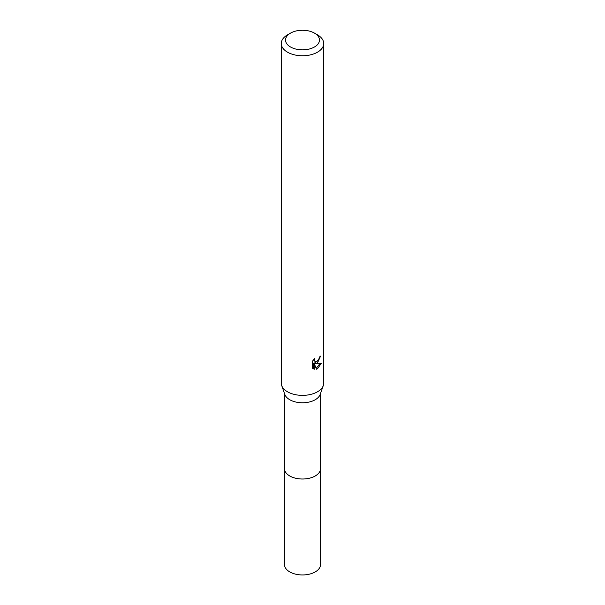 <?xml version="1.0" encoding="UTF-8"?>
<svg xmlns="http://www.w3.org/2000/svg" width="605" height="605" viewBox="0 0 605 605"><rect width="100%" height="100%" fill="white"/><g stroke="black" fill="none" stroke-linecap="round" stroke-linejoin="round"><path stroke-width="0.91" d="M320.537 393.409L320.537 468.588A18.037 10.414 180 0 1 315.258 475.954A18.037 10.414 180 0 1 295.595 478.207A18.037 10.414 180 0 1 284.463 468.588L284.463 393.409M320.537 468.308A18.044 10.421 180 0 1 315.258 475.969A18.044 10.421 180 0 1 295.361 478.169A18.044 10.421 180 0 1 284.463 468.308M314.502 33.124L317.504 34.856A21.22 12.251 180 0 1 323.72 43.515L323.72 383.124A21.22 12.251 180 0 1 323.297 385.559L320.174 394.43A18.037 10.414 180 0 1 315.258 399.723A18.037 10.414 180 0 1 297.297 402.333A18.037 10.414 180 0 1 284.826 394.43L281.703 385.559A21.22 12.251 180 0 1 281.28 383.124L281.28 43.515A21.22 12.251 180 0 1 287.496 34.856L290.498 33.124A16.978 9.801 180 0 1 314.502 33.124A16.978 9.801 180 0 1 314.502 46.978A16.978 9.801 180 0 1 290.498 46.978A16.978 9.801 180 0 1 290.498 33.124L287.496 34.856M323.297 385.559A21.22 12.251 180 0 1 317.504 391.783A21.22 12.251 180 0 1 296.382 394.853A21.22 12.251 180 0 1 281.703 385.559M316.506 369.224L314.305 363.726L314.305 369.269L312.369 368.127L312.369 361.298L314.6 358.531L314.298 359.892L315.122 361.51L317.504 361.072L319.039 358.621L319.266 357.2A21.22 12.251 0 0 0 320.552 356.126L317.504 362.902L315.47 363.673L321.285 363.295L317.504 368.8L316.506 369.216M323.72 43.515A21.22 12.251 180 0 1 317.504 52.181A21.22 12.251 180 0 1 294.378 54.836A21.22 12.251 180 0 1 281.28 43.515M318.404 360.02L314.464 363.091L315.47 363.673M319.206 357.918L319.38 357.116M315.122 361.51L313.352 359.899M312.793 368.521L313.284 368.679L313.284 363.136L314.305 363.726M316.188 368.385L319.954 363.56M313.284 368.679L314.305 369.269M320.537 468.187A18.052 10.421 180 0 1 320.552 468.603L320.537 564.541A18.037 10.414 180 0 1 309.405 574.16A18.037 10.414 180 0 1 289.742 571.899A18.037 10.414 180 0 1 284.463 564.541L284.448 468.603A18.052 10.421 180 0 1 284.463 468.187M320.552 468.603A18.052 10.421 180 0 1 309.405 478.23A18.052 10.421 180 0 1 289.734 475.969A18.052 10.421 180 0 1 284.448 468.603"/></g></svg>
